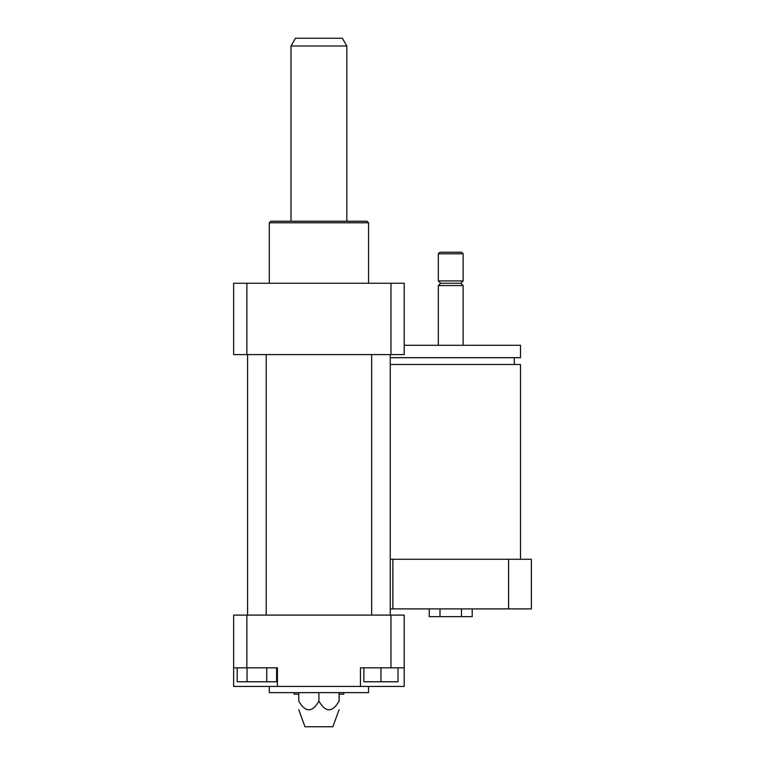 <?xml version="1.0" encoding="UTF-8"?>
<svg xmlns="http://www.w3.org/2000/svg" width="765" height="765" viewBox="0 0 765 765"><rect width="100%" height="100%" fill="white"/><g stroke="black" fill="none" stroke-linecap="round" stroke-linejoin="round"><path stroke-width="1.15" d="M266.746 667.826L266.746 681.778L276.595 681.778L276.595 667.826M237.198 667.826L237.198 681.778L266.746 681.778M247.047 667.826L247.047 681.778M363.891 667.826L363.891 681.778L398.01 681.778L398.01 667.826M380.951 667.826L380.951 681.778M233.631 667.826L277.408 667.826L277.408 686.435L233.631 686.435L233.631 615.098L246.866 615.098L246.866 667.826M404.207 686.435L360.439 686.435L360.439 667.826L404.207 667.826L404.207 686.435M277.408 686.435L360.439 686.435M246.866 615.098L390.972 615.098L390.972 667.826M339.077 692.631L339.077 701.142C339.077 712.684 339.077 712.684 339.077 701.142C339.077 712.684 339.077 712.684 339.077 701.142C332.364 712.684 325.641 712.684 318.919 701.142C312.206 712.684 305.484 712.684 298.761 701.142C298.761 712.684 298.761 712.684 298.761 701.142C298.761 712.684 298.761 712.684 298.761 701.142L298.761 692.631M318.919 701.142L318.919 692.631M298.761 709.71L304.967 726.75L332.88 726.75L339.077 709.71M269.299 686.435L269.299 692.631L368.548 692.631L368.548 686.435M390.972 615.098L404.207 615.098L404.207 667.826M269.299 283.26L269.299 222.778L368.548 222.778L368.548 283.26M269.299 222.778L270.848 221.228L366.99 221.228L368.548 222.778M390.972 354.587L390.972 283.26L404.207 283.26L404.207 354.587L233.631 354.587L233.631 283.26L246.866 283.26L246.866 354.587M390.972 283.26L246.866 283.26M266.201 354.587L266.201 615.098M390.255 354.587L390.255 615.098M291.006 46.005L346.832 46.005L342.357 38.25L295.491 38.25L291.006 46.005L291.006 221.228M294.114 692.631L294.114 694.19L298.761 694.19M339.077 694.19L343.734 694.19L343.734 692.631M429.242 608.902L429.242 616.647L472.215 616.647L472.215 608.902M439.99 608.902L439.99 616.647M461.477 608.902L461.477 616.647M390.255 364.513L520.506 364.513L520.506 559.272M390.255 357.685L520.506 357.685L520.506 345.283L404.207 345.283M438.326 345.283L438.326 285.584L463.131 285.584L463.131 345.283M438.326 285.584L440.65 283.26L460.807 283.26L463.131 285.584M450.728 280.927L463.131 280.927L463.131 253.798L438.326 253.798L438.326 280.927L450.728 280.927M438.326 253.798L439.875 252.24L461.582 252.24L463.131 253.798M390.255 608.902L531.369 608.902L531.369 559.272L390.255 559.272M392.875 608.902L392.875 559.272M508.582 559.272L508.582 608.902M247.592 354.587L247.592 615.098M371.647 354.587L371.647 615.098M346.832 46.005L346.832 221.228M514.31 364.513L514.31 357.685M460.807 283.26L463.131 280.927M440.65 283.26L438.326 280.927"/></g></svg>
